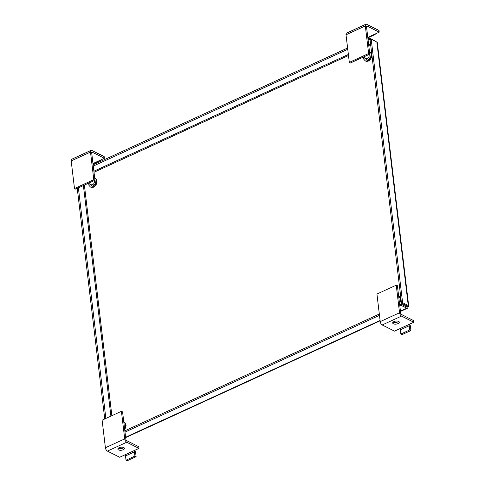 <?xml version="1.0" encoding="UTF-8"?>
<svg xmlns="http://www.w3.org/2000/svg" width="485" height="485" viewBox="0 0 485 485"><rect width="100%" height="100%" fill="white"/><g stroke="black" fill="none" stroke-linecap="round" stroke-linejoin="round"><path stroke-width="0.73" d="M407.885 306.956L407.006 306.514A0.727 0.333 173.2 0 0 407.279 306.205A0.727 0.333 173.2 0 0 407.127 306.029L401.483 303.192L402.611 302.67L408.255 305.514A2.17 1 -6.8 0 1 408.709 306.035A2.17 1 -6.8 0 1 407.885 306.956A2.17 1.103 -114.7 0 1 407.461 308.26A2.17 1.103 -114.7 0 1 406.788 308.199L401.137 305.362L399.816 305.968M367.945 38.679L369.267 38.072L374.911 40.916A2.17 1.103 -114.7 0 1 375.487 41.364M408.709 306.035L377.294 42.571A2.17 1 173.2 0 0 376.839 42.043L371.195 39.206L402.611 302.67M379.476 315.305L124.991 432.105M406.375 306.805L407.006 306.514A0.727 0.37 -114.7 0 1 406.86 306.95A0.727 0.37 -114.7 0 1 406.636 306.932L400.986 304.095L401.137 305.362M104.742 418.955L77.248 188.38M369.267 38.072L369.418 39.346L370.122 39.697M93.12 164.815L347.599 48.021M371.195 39.206L370.067 39.721L401.483 303.192M400.986 304.095L399.664 304.701M379.325 314.037L124.839 430.838M105.869 418.434L78.376 187.865M93.272 166.088L347.751 49.288M368.097 39.952L369.418 39.346M118.31 448.219A3.316 1.534 173.2 0 0 123.002 448.079A3.316 1.534 173.2 0 0 123.82 447.558M119.128 447.703A3.316 1.534 173.2 0 0 117.867 449.116A3.316 1.534 173.2 0 0 119.801 450.256A3.316 1.534 173.2 0 0 123.196 449.747A3.316 1.534 173.2 0 0 124.457 448.328A3.316 1.534 173.2 0 0 122.529 447.194A3.316 1.534 173.2 0 0 119.128 447.703M121.42 411.298L124.712 438.895L105.403 447.758L102.111 420.162L121.42 411.298L122.584 411.886L125.87 439.483A0.909 0.461 65.3 0 0 126.524 440.562L138.777 446.721L138.977 448.395L126.724 442.235A2.807 1.425 -114.7 0 1 124.712 438.895M105.403 447.758A2.807 1.425 65.3 0 0 107.415 451.099L119.668 457.258L124.857 454.875A0.909 0.461 -114.7 0 1 125.512 455.955L126.015 460.168L127.179 460.75L136.103 456.652L134.939 456.07L134.436 451.862L125.512 455.955M138.977 448.395L133.781 450.777A0.909 0.461 -114.7 0 1 134.436 451.862M134.8 450.31A2.807 1.425 -114.7 0 1 135.6 452.444L136.103 456.652M134.939 456.07L126.015 460.168M88.391 183.269L91.235 184.7A2.504 1.819 -63.3 0 0 92.623 184.67A2.504 1.819 -63.3 0 0 94.011 180.693M74.49 188.532L71.198 160.935L90.507 152.072L93.799 179.668L74.49 188.532L75.654 189.114L94.963 180.25L93.799 179.668M90.507 152.072A2.807 1.425 -114.7 0 1 91.059 150.386A2.807 1.425 -114.7 0 1 91.932 150.465L104.184 156.625L104.384 158.292L92.132 152.132A0.909 0.461 65.3 0 0 91.847 152.108A0.909 0.461 65.3 0 0 91.671 152.654L94.963 180.25M91.059 150.386L71.75 159.244A2.807 1.425 65.3 0 0 71.198 160.935M100.577 160.038A2.807 1.425 -114.7 0 1 100.068 160.753A2.807 1.425 -114.7 0 1 99.189 160.674L104.384 158.292M393.135 322.082A3.316 1.534 173.2 0 0 397.827 321.943A3.316 1.534 173.2 0 0 398.646 321.428M393.953 321.567A3.316 1.534 173.2 0 0 392.692 322.98A3.316 1.534 173.2 0 0 394.626 324.119A3.316 1.534 173.2 0 0 398.021 323.61A3.316 1.534 173.2 0 0 399.282 322.198A3.316 1.534 173.2 0 0 397.354 321.058A3.316 1.534 173.2 0 0 393.953 321.567M396.245 285.168L399.537 312.764L380.228 321.622L376.936 294.025L396.245 285.168L397.409 285.75L400.701 313.346A0.909 0.461 65.3 0 0 401.35 314.432L413.602 320.591L413.802 322.258L401.55 316.099A2.807 1.425 -114.7 0 1 399.537 312.764M380.228 321.622A2.807 1.425 65.3 0 0 382.241 324.962L394.493 331.122L399.682 328.739A0.909 0.461 -114.7 0 1 400.337 329.818L400.84 334.032L402.004 334.614L410.928 330.521L409.764 329.933L409.261 325.726L400.337 329.818M413.802 322.258L408.606 324.641A0.909 0.461 -114.7 0 1 409.261 325.726M409.625 324.174A2.807 1.425 -114.7 0 1 410.425 326.308L410.928 330.521M409.764 329.933L400.84 334.032M363.216 57.133L366.06 58.564A2.504 1.819 -63.3 0 0 367.448 58.533A2.504 1.819 -63.3 0 0 368.836 54.556M349.315 62.395L346.023 34.799L365.332 25.935L368.624 53.532L349.315 62.395L350.479 62.977L369.788 54.12L368.624 53.532M365.332 25.935A2.807 1.425 -114.7 0 1 365.884 24.25A2.807 1.425 -114.7 0 1 366.757 24.329L379.009 30.488L379.209 32.162L366.957 26.002A0.909 0.461 65.3 0 0 366.672 25.972A0.909 0.461 65.3 0 0 366.496 26.523L369.788 54.12M365.884 24.25L346.575 33.113A2.807 1.425 65.3 0 0 346.023 34.799M375.402 33.908A2.807 1.425 -114.7 0 1 374.893 34.623A2.807 1.425 -114.7 0 1 374.014 34.544L379.209 32.162M406.788 308.199L400.434 311.115M380.088 320.458L125.609 437.252M376.839 42.043L408.255 305.514M370.728 45.281L368.836 46.148M348.491 55.484L94.011 172.284M84.378 185.112L111.871 415.681M407.006 306.514L406.933 305.932M83.408 185.555L110.901 416.124M370.601 44.232L368.709 45.099M348.369 54.435L93.884 171.235M123.863 422.623L124.457 427.612M124.59 428.716A4.929 3.589 -63.3 0 0 123.936 422.102A4.929 3.589 -63.3 0 0 123.79 422.029L124.312 422.283A4.929 3.589 -63.3 0 0 124.124 422.199M124.663 429.328A4.929 3.589 -63.3 0 0 124.312 422.283L126.082 425.406L124.681 429.498M107.415 451.099L126.724 442.235M133.781 450.777L124.857 454.875M94.781 178.722L95.484 183.457L92.829 186.404L88.822 183.488M88.652 183.403L88.949 185.343L90.422 187.01A4.929 3.589 -63.3 0 0 93.156 186.949A4.929 3.589 -63.3 0 0 96.43 182.518A4.929 3.589 -63.3 0 0 94.854 178.201A4.929 3.589 -63.3 0 0 94.708 178.128L95.23 178.383A4.929 3.589 -63.3 0 0 95.036 178.298M90.616 187.095A4.929 3.589 -63.3 0 0 90.798 187.198A4.929 3.589 -63.3 0 0 93.532 187.137A4.929 3.589 -63.3 0 0 96.8 182.706A4.929 3.589 -63.3 0 0 95.23 178.383C97.934 181.299 97.412 184.215 93.672 187.149L90.422 187.01M92.132 152.132L91.683 152.338M92.968 163.53L99.189 160.674M398.688 296.493L399.282 301.476M399.416 302.579A4.929 3.589 -63.3 0 0 398.761 295.965A4.929 3.589 -63.3 0 0 398.615 295.898M399.488 303.198A4.929 3.589 -63.3 0 0 399.137 296.153A4.929 3.589 -63.3 0 0 398.949 296.062M382.241 324.962L401.55 316.099M408.606 324.641L399.682 328.739M369.606 52.592L370.31 57.321L367.654 60.273L363.647 57.351M363.483 57.266L363.774 59.206L365.247 60.874A4.929 3.589 -63.3 0 0 367.982 60.813A4.929 3.589 -63.3 0 0 371.255 56.381A4.929 3.589 -63.3 0 0 369.679 52.065A4.929 3.589 -63.3 0 0 369.534 51.998L370.055 52.253A4.929 3.589 -63.3 0 0 369.861 52.162M365.441 60.958A4.929 3.589 -63.3 0 0 365.623 61.061A4.929 3.589 -63.3 0 0 368.357 61.001A4.929 3.589 -63.3 0 0 371.625 56.569A4.929 3.589 -63.3 0 0 370.055 52.253C372.759 55.163 372.237 58.085 368.497 61.013L365.247 60.874M366.957 26.002L366.508 26.208M367.794 37.4L374.014 34.544M407.461 308.26L400.477 311.473M380.131 320.809L125.651 437.603M93.023 163.991L100.068 160.753M399.507 303.361L400.907 299.269L398.615 295.892M367.848 37.854L374.893 34.623"/></g></svg>
